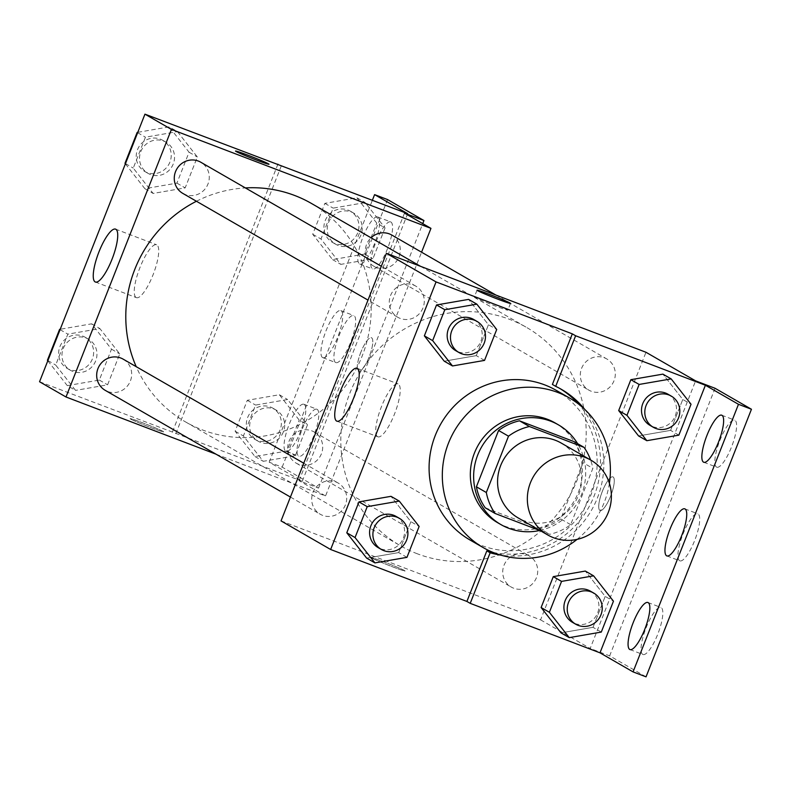 <?xml version="1.0" encoding="UTF-8"?>
<svg xmlns="http://www.w3.org/2000/svg" width="791" height="791" viewBox="0 0 791 791"><rect width="100%" height="100%" fill="white"/><g stroke="black" fill="none" stroke-linecap="round" stroke-linejoin="round"><path stroke-width="0.59" stroke-dasharray="3.96 2.97" d="M561.145 443.019A43.179 41.626 -60 0 1 575.66 501.217A43.179 41.626 -60 0 1 518.036 517.838M540.53 530.801L549.775 534.321A55.726 53.729 -60 0 0 570.667 524.67L592.855 468.351A55.726 53.729 -60 0 0 590.58 459.976M570.667 524.67L560.75 518.945L582.927 462.626L592.855 468.351M574.108 441.645A55.726 53.729 -60 0 1 582.927 462.626M560.75 518.945A55.726 53.729 -60 0 1 539.848 528.606L549.775 534.321M485.219 507.782L539.848 528.606M539.719 530.494A57.565 55.508 120 0 0 581.573 494.504A57.565 55.508 120 0 0 577.608 443.662M555.094 422.928A57.565 55.508 -60 0 1 578.261 492.595A57.565 55.508 -60 0 1 497.618 522.683M609.396 483.301A86.348 83.253 -60 0 1 577.074 539.383M556.241 390.358A86.348 83.253 -60 0 1 585.261 506.744A86.348 83.253 -60 0 1 470.012 539.996M493.04 552.415A89.808 86.585 120 0 0 588.148 508.405A89.808 86.585 120 0 0 578.528 404.063M559.603 388.341A89.808 86.585 120 0 0 557.962 387.372A89.808 86.585 120 0 0 552.395 384.436M484.537 360.399L476.271 355.634L444.235 361.19L476.271 355.634L488.442 324.735L468.579 299.394L488.442 324.735L496.708 329.501M406.96 557.348L398.694 552.583L366.658 558.13L398.694 552.583L410.865 521.684L390.991 496.333L410.865 521.684L419.131 526.45M413.367 284.978A17.985 17.343 -60 0 1 415.769 286.115A17.985 17.343 -60 0 1 421.811 310.359A17.985 17.343 -60 0 1 397.804 317.28A17.985 17.343 -60 0 1 391.11 294.252A17.985 17.343 -60 0 1 413.367 284.978M604.393 357.809A17.985 17.343 -60 0 1 606.786 358.946A17.985 17.343 -60 0 1 612.837 383.19A17.985 17.343 -60 0 1 588.82 390.111A17.985 17.343 -60 0 1 582.136 367.083A17.985 17.343 -60 0 1 604.393 357.809M281.032 520.903L540.569 619.857L645.98 352.272M526.816 554.748A17.985 17.343 -60 0 1 529.209 555.885A17.985 17.343 -60 0 1 535.25 580.129A17.985 17.343 -60 0 1 511.243 587.06A17.985 17.343 -60 0 1 504.559 564.032A17.985 17.343 -60 0 1 526.816 554.748M335.789 481.917A17.985 17.343 -60 0 1 338.182 483.054A17.985 17.343 -60 0 1 344.233 507.298A17.985 17.343 -60 0 1 320.226 514.229A17.985 17.343 -60 0 1 313.533 491.201A17.985 17.343 -60 0 1 335.789 481.917M417.341 553.789A126.076 121.557 -60 0 1 400.562 545.82A126.076 121.557 -60 0 1 353.686 384.416A126.076 121.557 -60 0 1 509.671 319.386A126.076 121.557 -60 0 1 526.45 327.355A126.076 121.557 -60 0 1 573.327 488.749A126.076 121.557 -60 0 1 417.341 553.789M602.376 491.3A17.985 4.716 -69.1 0 0 600.102 510.502A17.985 4.716 -69.1 0 0 610.909 495.364A17.985 4.716 -69.1 0 0 612.916 476.874A17.985 4.716 -69.1 0 0 602.376 491.3M540.569 619.857L590.195 648.452L695.596 380.866M372.116 558.209A17.985 0.732 21.5 0 0 390.289 565.941A17.985 0.732 21.5 0 0 405.081 570.993A17.985 0.732 21.5 0 0 388.608 563.716A17.985 0.732 21.5 0 0 371.602 557.803A17.985 0.732 21.5 0 0 372.116 558.209A17.985 0.732 -158.5 0 1 371.612 557.793A17.985 0.732 -158.5 0 1 388.608 563.706A17.985 0.732 -158.5 0 1 405.081 570.973A17.985 0.732 -158.5 0 1 390.299 565.931A17.985 0.732 -158.5 0 1 372.126 558.199M646.049 676.839L609.653 655.868L590.195 648.452M377.614 436.681A28.298 7.416 -69.1 0 0 377.89 436.81A28.298 7.416 -69.1 0 0 394.907 413.011A28.298 7.416 -69.1 0 0 398.061 383.922A28.298 7.416 -69.1 0 0 381.252 407.167A28.298 7.416 -69.1 0 0 377.614 436.681M602.356 491.3A17.985 4.716 110.9 0 1 612.906 476.874A17.985 4.716 110.9 0 1 610.899 495.364A17.985 4.716 110.9 0 1 600.082 510.492A17.985 4.716 110.9 0 1 602.356 491.3M507.308 309.736A17.985 0.732 21.5 0 0 489.145 302.004A17.985 0.732 21.5 0 0 474.353 296.961A17.985 0.732 21.5 0 0 490.825 304.228A17.985 0.732 21.5 0 0 507.832 310.141A17.985 0.732 21.5 0 0 507.308 309.736M715.064 388.282L609.653 655.868M716.488 467.085A25.183 6.605 110.9 0 1 719.731 440.824A25.183 6.605 110.9 0 1 734.691 420.14A25.183 6.605 110.9 0 1 731.883 446.025A25.183 6.605 110.9 0 1 716.745 467.204A25.183 6.605 110.9 0 1 716.488 467.085M642.707 654.394A25.183 6.605 110.9 0 1 645.95 628.133A25.183 6.605 110.9 0 1 660.9 607.448A25.183 6.605 110.9 0 1 658.102 633.334A25.183 6.605 110.9 0 1 642.954 654.513A25.183 6.605 110.9 0 1 642.707 654.394M679.598 560.74A25.183 6.605 110.9 0 1 682.841 534.479A25.183 6.605 110.9 0 1 697.8 513.794A25.183 6.605 110.9 0 1 694.992 539.68A25.183 6.605 110.9 0 1 679.855 560.859A25.183 6.605 110.9 0 1 679.598 560.74M601.289 632.078L593.023 627.312L560.987 632.869L593.023 627.312L605.194 596.414L585.32 571.072L605.194 596.414L613.46 601.18M678.866 435.139L670.6 430.373L638.564 435.93L670.6 430.373L682.771 399.475L662.907 374.133L682.771 399.475L691.037 404.241M584.767 409.422A89.808 86.585 -60 0 1 591.45 510.314A89.808 86.585 -60 0 1 500.812 555.124M311.436 203.445A126.076 121.557 -60 0 1 353.804 373.372A126.076 121.557 -60 0 1 185.539 421.91A126.076 121.557 -60 0 1 136.21 366.668M196.435 201.25A126.076 121.557 -60 0 1 245.378 187.922M182.78 193.38A17.985 17.343 120 0 0 185.173 194.517A17.985 17.343 120 0 0 207.44 185.242A17.985 17.343 120 0 0 200.746 162.204M311.792 430.848A17.985 17.343 -60 0 1 314.185 431.985A17.985 17.343 -60 0 1 320.236 456.229A17.985 17.343 -60 0 1 296.23 463.16A17.985 17.343 -60 0 1 289.536 440.122A17.985 17.343 -60 0 1 311.792 430.848M391.772 235.036A17.985 17.343 -60 0 1 397.814 259.29A17.985 17.343 -60 0 1 373.807 266.211A17.985 17.343 -60 0 1 371.028 237.794M123.169 359.154A17.985 17.343 -60 0 1 129.22 383.398A17.985 17.343 -60 0 1 105.203 390.329M216.062 454.202L325.556 495.957L421.563 252.21M360.894 352.153A17.985 4.716 -69.1 0 0 358.62 371.345A17.985 4.716 -69.1 0 0 369.427 356.217A17.985 4.716 -69.1 0 0 371.434 337.727A17.985 4.716 -69.1 0 0 360.894 352.153A17.985 4.716 110.9 0 1 371.424 337.717A17.985 4.716 110.9 0 1 369.417 356.207A17.985 4.716 110.9 0 1 358.61 371.335A17.985 4.716 110.9 0 1 360.874 352.143M39.55 381.746L302.271 481.274L269.187 462.211L282.169 467.155L318.555 488.126L299.087 480.701L325.556 495.957M299.087 480.701L404.498 213.115M75.55 390.388L55.686 365.046L67.858 334.148L99.893 328.591L119.757 353.933L107.596 384.831L75.55 390.388L107.596 384.831L119.757 353.933L99.893 328.591L67.858 334.148L55.686 365.046L75.55 390.388L67.284 385.622L99.32 380.066L111.491 349.167L91.627 323.826L60.225 329.264M177.471 131.642L197.345 156.994L185.173 187.892L153.128 193.439L133.264 168.097L145.435 137.199L177.471 131.642L145.435 137.199L133.264 168.097L153.128 193.439L185.173 187.892L197.345 156.994L177.471 131.642L169.205 126.876L137.802 132.324M175.81 433.695L281.21 166.11M130.644 419.052A17.985 0.732 21.5 0 0 148.807 426.784A17.985 0.732 21.5 0 0 163.599 431.837A17.985 0.732 21.5 0 0 147.126 424.569A17.985 0.732 21.5 0 0 130.119 418.647A17.985 0.732 21.5 0 0 130.644 419.052A17.985 0.732 -158.5 0 1 130.129 418.637A17.985 0.732 -158.5 0 1 147.126 424.549A17.985 0.732 -158.5 0 1 163.599 431.827A17.985 0.732 -158.5 0 1 148.817 426.774A17.985 0.732 -158.5 0 1 130.644 419.042M235.53 151.061L235.52 151.071A17.985 0.732 21.5 0 0 235.52 151.071A17.985 0.732 21.5 0 0 251.993 158.338A17.985 0.732 21.5 0 0 268.999 164.261A17.985 0.732 21.5 0 0 268.999 164.251L268.999 164.261M136.131 297.525A28.298 7.416 -69.1 0 0 136.408 297.653A28.298 7.416 -69.1 0 0 153.424 273.854A28.298 7.416 -69.1 0 0 156.578 244.775A28.298 7.416 -69.1 0 0 139.77 268.02A28.298 7.416 -69.1 0 0 136.131 297.525M282.169 467.155L387.57 199.569M269.187 462.211L372.383 200.232M335.572 362.496A25.183 6.605 110.9 0 1 338.815 336.234A25.183 6.605 110.9 0 1 353.765 315.55A25.183 6.605 110.9 0 1 350.967 341.435A25.183 6.605 110.9 0 1 335.819 362.614A25.183 6.605 110.9 0 1 335.572 362.496M317.122 409.323A25.183 6.605 110.9 0 1 313.879 435.584A25.183 6.605 110.9 0 1 298.929 456.269A25.183 6.605 110.9 0 1 301.737 430.383A25.183 6.605 110.9 0 1 316.875 409.204A25.183 6.605 110.9 0 1 317.122 409.323M390.912 222.014A25.183 6.605 110.9 0 1 387.669 248.275A25.183 6.605 110.9 0 1 372.709 268.96A25.183 6.605 110.9 0 1 375.517 243.074A25.183 6.605 110.9 0 1 390.655 221.895A25.183 6.605 110.9 0 1 390.912 222.014M318.555 488.126L422.74 223.626M172.497 431.797L277.681 164.765M385.049 227.917L372.887 258.815L340.842 264.372L320.978 239.02L333.149 208.122L365.185 202.575L385.049 227.917L365.185 202.575L333.149 208.122L320.978 239.02L340.842 264.372L372.887 258.815L385.049 227.917L376.783 223.151L356.919 197.809L324.874 203.356L312.702 234.255L332.576 259.606L364.611 254.049L376.783 223.151M307.472 424.856L295.3 455.754L263.265 461.311L243.401 435.97L255.572 405.071L287.608 399.514L307.472 424.856L287.608 399.514L255.572 405.071L243.401 435.97L263.265 461.311L295.3 455.754L307.472 424.856L299.206 420.09L279.342 394.749L247.296 400.305L235.125 431.204L254.999 456.545L287.034 450.989L299.206 420.09M302.271 481.274L407.672 213.679M322.59 357.552A25.183 6.605 110.9 0 1 325.833 331.291A25.183 6.605 110.9 0 1 340.792 310.596A25.183 6.605 110.9 0 1 337.984 336.482A25.183 6.605 110.9 0 1 322.847 357.67A25.183 6.605 110.9 0 1 322.59 357.552M304.149 404.379A25.183 6.605 110.9 0 1 300.906 430.63A25.183 6.605 110.9 0 1 285.956 451.325A25.183 6.605 110.9 0 1 288.755 425.439A25.183 6.605 110.9 0 1 303.902 404.26A25.183 6.605 110.9 0 1 304.149 404.379M377.93 217.06A25.183 6.605 110.9 0 1 374.687 243.321A25.183 6.605 110.9 0 1 359.737 264.006A25.183 6.605 110.9 0 1 362.535 238.121A25.183 6.605 110.9 0 1 377.683 216.942A25.183 6.605 110.9 0 1 377.93 217.06M125.383 163.836L144.862 188.673L176.897 183.126L189.069 152.228L169.205 126.876M163.618 141.055A17.985 17.343 -60 0 1 166.011 142.192A17.985 17.343 -60 0 1 172.062 166.436A17.985 17.343 -60 0 1 148.046 173.367A17.985 17.343 -60 0 1 141.362 150.339A17.985 17.343 -60 0 1 163.618 141.055M144.862 188.673L153.128 193.439M176.897 183.126L185.173 187.892M189.069 152.228L197.345 156.994M137.644 132.71L145.435 137.199M125.472 163.608L133.264 168.097M160.306 139.147A17.985 17.343 -60 0 1 162.709 140.284A17.985 17.343 -60 0 1 168.75 164.528A17.985 17.343 -60 0 1 144.743 171.459A17.985 17.343 -60 0 1 138.049 148.431A17.985 17.343 -60 0 1 160.306 139.147M47.806 360.785L67.284 385.622M86.041 337.994A17.985 17.343 -60 0 1 88.434 339.131A17.985 17.343 -60 0 1 94.485 363.385A17.985 17.343 -60 0 1 70.468 370.307A17.985 17.343 -60 0 1 63.784 347.279A17.985 17.343 -60 0 1 86.041 337.994M99.32 380.066L107.596 384.831M111.491 349.167L119.757 353.933M91.627 323.826L99.893 328.591M60.067 329.659L67.858 334.148M47.895 360.558L55.686 365.046M82.729 336.096A17.985 17.343 -60 0 1 85.131 337.233A17.985 17.343 -60 0 1 91.173 361.477A17.985 17.343 -60 0 1 67.166 368.398A17.985 17.343 -60 0 1 60.472 345.37A17.985 17.343 -60 0 1 82.729 336.096M351.333 211.978A17.985 17.343 -60 0 1 353.725 213.115A17.985 17.343 -60 0 1 359.776 237.359A17.985 17.343 -60 0 1 335.76 244.29A17.985 17.343 -60 0 1 329.076 221.262A17.985 17.343 -60 0 1 351.333 211.978M332.576 259.606L340.842 264.372M364.611 254.049L372.887 258.815M356.919 197.809L365.185 202.575M324.874 203.356L333.149 208.122M312.702 234.255L320.978 239.02M348.02 210.07A17.985 17.343 -60 0 1 350.423 211.207A17.985 17.343 -60 0 1 356.464 235.461A17.985 17.343 -60 0 1 332.457 242.382A17.985 17.343 -60 0 1 325.763 219.354A17.985 17.343 -60 0 1 348.02 210.07M273.755 408.927A17.985 17.343 -60 0 1 276.148 410.064A17.985 17.343 -60 0 1 282.199 434.308A17.985 17.343 -60 0 1 258.182 441.23A17.985 17.343 -60 0 1 251.498 418.202A17.985 17.343 -60 0 1 273.755 408.927M254.999 456.545L263.265 461.311M287.034 450.989L295.3 455.754M279.342 394.749L287.608 399.514M247.296 400.305L255.572 405.071M235.125 431.204L243.401 435.97M270.443 407.019A17.985 17.343 -60 0 1 272.836 408.156A17.985 17.343 -60 0 1 278.887 432.4A17.985 17.343 -60 0 1 254.88 439.331A17.985 17.343 -60 0 1 248.186 416.293A17.985 17.343 -60 0 1 270.443 407.019M473.651 319.465A17.985 17.343 -60 0 1 479.702 343.719A17.985 17.343 -60 0 1 455.695 350.64M476.271 355.634L488.442 324.735M396.073 516.414A17.985 17.343 -60 0 1 402.125 540.658A17.985 17.343 -60 0 1 378.108 547.59M398.694 552.583L410.865 521.684M667.98 394.205A17.985 17.343 -60 0 1 674.031 418.449A17.985 17.343 -60 0 1 650.024 425.38M670.6 430.373L682.771 399.475M590.402 591.154A17.985 17.343 -60 0 1 596.454 615.398A17.985 17.343 -60 0 1 572.447 622.329M593.023 627.312L605.194 596.414M336.887 421.178L377.89 436.81M357.048 368.29L398.061 383.922M477.013 290.218L474.353 296.961M510.482 303.398L507.832 310.141M557.962 387.372L561.274 389.271M666.872 555.915L679.855 560.859M684.818 508.85L697.8 513.794M629.982 649.569L642.954 654.513M647.928 602.505L660.9 607.448M703.763 462.26L716.745 467.204M721.708 415.196L734.691 420.14M185.539 421.91L400.562 545.82M420.515 266.31L526.45 327.355M415.769 286.115L381.331 266.27M397.804 317.28L368.003 300.115M296.23 463.16L511.243 587.06M314.185 431.985L529.209 555.885M373.807 266.211L588.82 390.111M495.927 295.063L606.786 358.946M290.426 497.055L320.226 514.229M303.754 463.21L338.182 483.054M95.404 282.021L136.408 297.653M115.565 229.133L156.578 244.775M359.737 264.006L372.709 268.96M377.683 216.942L390.655 221.895M285.956 451.325L298.929 456.269M303.902 404.26L316.875 409.204M322.847 357.67L335.819 362.614M340.792 310.596L353.765 315.55M144.743 171.459L148.046 173.367M162.709 140.284L166.011 142.192M67.166 368.398L70.468 370.307M85.131 337.233L88.434 339.131M332.457 242.382L335.76 244.29M350.423 211.207L353.725 213.115M254.88 439.331L258.182 441.23M272.836 408.156L276.148 410.064"/><path stroke-width="1.19" d="M585.172 457.445A43.179 41.626 -60 0 1 590.917 460.174A43.179 41.626 -60 0 1 605.431 518.372A43.179 41.626 -60 0 1 547.807 534.993A43.179 41.626 -60 0 1 531.75 479.722A43.179 41.626 -60 0 1 585.172 457.445M547.807 534.993L518.036 517.838A43.179 41.626 -60 0 1 501.978 462.567A43.179 41.626 -60 0 1 555.401 440.29A43.179 41.626 -60 0 1 561.145 443.019L590.917 460.174M495.146 513.497L485.219 507.782A55.726 53.729 -60 0 1 476.4 486.791L498.577 430.472L508.504 436.187L486.317 492.506A55.726 53.729 -60 0 0 495.146 513.497L540.53 530.801M498.577 430.472A55.726 53.729 -60 0 1 519.479 420.812L574.108 441.645L584.025 447.36A55.726 53.729 -60 0 1 590.58 459.976M584.025 447.36L529.406 426.527A55.726 53.729 -60 0 0 508.504 436.187M519.479 420.812L529.406 426.527M577.608 443.662A57.565 55.508 120 0 0 558.406 424.836A57.565 55.508 120 0 0 481.571 446.994A57.565 55.508 120 0 0 500.921 524.591A57.565 55.508 120 0 0 539.719 530.494M500.921 524.591L497.618 522.683A57.565 55.508 -60 0 1 476.212 448.981A57.565 55.508 -60 0 1 547.441 419.289A57.565 55.508 -60 0 1 555.094 422.928L558.406 424.836M476.4 486.791L486.317 492.506M577.074 539.383A86.348 83.253 -60 0 1 483.242 547.619A86.348 83.253 -60 0 1 451.137 437.067A86.348 83.253 -60 0 1 557.981 392.524A86.348 83.253 -60 0 1 569.471 397.982A86.348 83.253 -60 0 1 609.396 483.301M483.242 547.619L470.012 539.996A86.348 83.253 -60 0 1 437.907 429.444A86.348 83.253 -60 0 1 544.742 384.901A86.348 83.253 -60 0 1 556.241 390.358L569.471 397.982M493.04 552.415A89.808 86.585 120 0 1 486.831 550.872L466.908 601.447L470.22 603.355L599.983 652.832L633.067 671.895L646.049 676.839L751.45 409.254L715.064 388.282L695.596 380.866L645.98 352.272L386.433 253.318L436.059 281.912L330.648 549.498L466.908 601.447M578.528 404.063A89.808 86.585 120 0 0 559.603 388.341M436.059 281.912L572.318 333.861L552.395 384.436L555.697 386.344A89.808 86.585 -60 0 1 561.274 389.271A89.808 86.585 -60 0 1 584.767 409.422M476.844 304.159L468.579 299.394L436.533 304.95L424.362 335.849L444.235 361.19L452.501 365.956L484.537 360.399L496.708 329.501L476.844 304.159L444.809 309.716L432.637 340.614L452.501 365.956M399.267 501.099L390.991 496.333L358.956 501.89L346.784 532.788L366.658 558.13L374.924 562.895L406.96 557.348L419.131 526.45L399.267 501.099L367.222 506.655L355.05 537.554L374.924 562.895M509.968 302.993A17.985 0.732 -158.5 0 1 510.482 303.398A17.985 0.732 -158.5 0 1 493.485 297.485A17.985 0.732 -158.5 0 1 477.013 290.218A17.985 0.732 -158.5 0 1 491.794 295.261A17.985 0.732 -158.5 0 1 509.968 302.993M572.318 333.861L575.621 335.77L705.394 385.247L738.478 404.3L751.45 409.254M386.433 253.318L281.032 520.903L330.648 549.498M336.6 421.039A28.298 7.416 110.9 0 1 340.249 391.535A28.298 7.416 110.9 0 1 357.048 368.29A28.298 7.416 110.9 0 1 353.903 397.379A28.298 7.416 110.9 0 1 336.887 421.178A28.298 7.416 110.9 0 1 336.6 421.039M575.621 335.77L555.697 386.344M738.478 404.3L633.067 671.895M486.831 550.872L490.143 552.78L470.22 603.355M593.596 575.838L585.32 571.072L553.285 576.629L541.113 607.528L560.987 632.869L569.253 637.635L601.289 632.078L613.46 601.18L593.596 575.838L561.551 581.395L549.389 612.293L569.253 637.635M671.173 378.899L662.907 374.133L630.862 379.68L618.691 410.578L638.564 435.93L646.83 440.696L678.866 435.139L691.037 404.241L671.173 378.899L639.138 384.446L626.966 415.344L646.83 440.696M500.812 555.124A89.808 86.585 -60 0 1 490.143 552.78M705.394 385.247L599.983 652.832M703.515 462.142A25.183 6.605 110.9 0 1 706.758 435.881A25.183 6.605 110.9 0 1 721.708 415.196A25.183 6.605 110.9 0 1 718.91 441.081A25.183 6.605 110.9 0 1 703.763 462.26A25.183 6.605 110.9 0 1 703.515 462.142M629.735 649.451A25.183 6.605 110.9 0 1 632.978 623.189A25.183 6.605 110.9 0 1 647.928 602.505A25.183 6.605 110.9 0 1 645.12 628.39A25.183 6.605 110.9 0 1 629.982 649.569A25.183 6.605 110.9 0 1 629.735 649.451M666.625 555.796A25.183 6.605 110.9 0 1 669.868 529.535A25.183 6.605 110.9 0 1 684.818 508.85A25.183 6.605 110.9 0 1 682.02 534.736A25.183 6.605 110.9 0 1 666.872 555.915A25.183 6.605 110.9 0 1 666.625 555.796M245.378 187.922A126.076 121.557 -60 0 1 294.657 195.476A126.076 121.557 -60 0 1 311.436 203.445L420.515 266.31M136.21 366.668A126.076 121.557 -60 0 1 196.435 201.25M381.331 266.27L200.746 162.204A17.985 17.343 120 0 0 198.353 161.067A17.985 17.343 120 0 0 176.096 170.352A17.985 17.343 120 0 0 182.78 193.38L368.003 300.115M371.028 237.794A17.985 17.343 -60 0 1 389.37 233.899A17.985 17.343 -60 0 1 391.772 235.036L495.927 295.063M290.426 497.055L105.203 390.329A17.985 17.343 -60 0 1 98.519 367.291A17.985 17.343 -60 0 1 120.776 358.016A17.985 17.343 -60 0 1 123.169 359.154L303.754 463.21M421.563 252.21L430.957 228.362L171.42 129.408L66.009 396.993L216.062 454.202M171.42 129.408L144.951 114.161L407.672 213.679L374.598 194.626L387.57 199.569L423.956 220.541L404.498 213.115L430.957 228.362M268.999 164.251A17.985 0.732 21.5 0 0 268.485 163.846A17.985 0.732 -158.5 0 1 268.999 164.251A17.985 0.732 -158.5 0 1 252.003 158.329A17.985 0.732 -158.5 0 1 235.53 151.061A17.985 0.732 -158.5 0 1 250.312 156.114A17.985 0.732 -158.5 0 1 268.485 163.836A17.985 0.732 21.5 0 0 250.371 156.143A17.985 0.732 21.5 0 0 235.53 151.071M144.951 114.161L39.55 381.746L66.009 396.993M95.118 281.893A28.298 7.416 110.9 0 1 98.766 252.378A28.298 7.416 110.9 0 1 115.565 229.133A28.298 7.416 110.9 0 1 112.421 258.222A28.298 7.416 110.9 0 1 95.404 282.021A28.298 7.416 110.9 0 1 95.118 281.893M372.383 200.232L374.598 194.626M422.74 223.626L423.956 220.541M277.681 164.765L277.908 164.202M137.802 132.324L137.159 132.433L124.988 163.332L125.383 163.836M60.225 329.264L59.582 329.382L47.411 360.281L47.806 360.785M458.998 352.549L455.695 350.64A17.985 17.343 -60 0 1 449.001 327.612A17.985 17.343 -60 0 1 471.258 318.328A17.985 17.343 -60 0 1 473.651 319.465L476.963 321.373A17.985 17.343 -60 0 1 483.004 345.627A17.985 17.343 -60 0 1 458.998 352.549A17.985 17.343 -60 0 1 452.314 329.521A17.985 17.343 -60 0 1 474.57 320.236A17.985 17.343 -60 0 1 476.963 321.373M468.579 299.394L436.533 304.95L444.809 309.716M436.533 304.95L424.362 335.849L432.637 340.614M424.362 335.849L444.235 361.19M381.42 549.498L378.108 547.59A17.985 17.343 -60 0 1 371.424 524.552A17.985 17.343 -60 0 1 393.681 515.277A17.985 17.343 -60 0 1 396.073 516.414L399.386 518.323A17.985 17.343 -60 0 1 405.427 542.567A17.985 17.343 -60 0 1 381.42 549.498A17.985 17.343 -60 0 1 374.736 526.46A17.985 17.343 -60 0 1 396.993 517.185A17.985 17.343 -60 0 1 399.386 518.323M390.991 496.333L358.956 501.89L367.222 506.655M358.956 501.89L346.784 532.788L355.05 537.554M346.784 532.788L366.658 558.13M653.326 427.288L650.024 425.38A17.985 17.343 -60 0 1 643.33 402.352A17.985 17.343 -60 0 1 665.587 393.068A17.985 17.343 -60 0 1 667.98 394.205L671.292 396.113A17.985 17.343 -60 0 1 677.343 420.357A17.985 17.343 -60 0 1 653.326 427.288A17.985 17.343 -60 0 1 646.643 404.26A17.985 17.343 -60 0 1 668.899 394.976A17.985 17.343 -60 0 1 671.292 396.113M662.907 374.133L630.862 379.68L639.138 384.446M630.862 379.68L618.691 410.578L626.966 415.344M618.691 410.578L638.564 435.93M575.749 624.228L572.447 622.329A17.985 17.343 -60 0 1 565.753 599.291A17.985 17.343 -60 0 1 588.01 590.017A17.985 17.343 -60 0 1 590.402 591.154L593.715 593.052A17.985 17.343 -60 0 1 599.756 617.306A17.985 17.343 -60 0 1 575.749 624.228A17.985 17.343 -60 0 1 569.065 601.2A17.985 17.343 -60 0 1 591.322 591.915A17.985 17.343 -60 0 1 593.715 593.052M585.32 571.072L553.285 576.629L561.551 581.395M553.285 576.629L541.113 607.528L549.389 612.293M541.113 607.528L560.987 632.869"/></g></svg>
